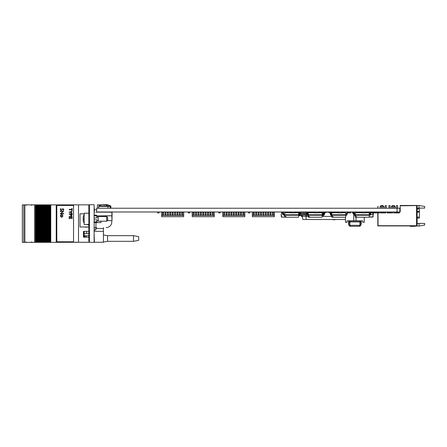 <?xml version="1.0" encoding="UTF-8"?>
<svg xmlns="http://www.w3.org/2000/svg" width="447" height="447" viewBox="0 0 447 447"><rect width="100%" height="100%" fill="white"/><g stroke="black" fill="none" stroke-linecap="round" stroke-linejoin="round"><path stroke-width="0.67" d="M356.136 212.789L356.287 212.18L356.756 212.18M356.136 211.99L355.946 212.789M301.244 215.281L301.541 216.493L302.066 216.303L301.686 216.303L301.434 215.281M299.367 212.18L300.06 212.18M345.481 212.18L342.681 212.18M338.295 212.18L337.004 212.18M333.998 212.18L332.428 212.18M328.696 212.18L326.092 212.18M321.751 212.18L319.354 212.18M315.453 212.18L313.805 212.18M308.413 212.18L307.732 212.18M306.396 215.281L306.396 216.409L308.223 216.409M331.724 216.409L322.326 216.409M333.965 219.7L333.088 219.511M345.481 219.511L302.926 219.511L302.071 216.314L302.345 215.281M353.583 213.118L352.996 213.118M306.396 216.314L302.071 216.314M306.184 219.511L305.944 215.281M332.719 219.7L335.328 219.7L333.926 219.511M360.802 224.964L359.857 224.964L359.857 222.332L360.802 222.332L360.802 224.964L361.193 224.226L360.802 224.964A1.319 1.319 0 0 1 359.483 226.277L350.269 226.277A1.319 1.319 0 0 1 348.956 224.964L348.956 222.332A1.319 1.319 0 0 1 350.269 221.014L359.483 221.014A1.319 1.319 0 0 1 360.802 222.332L360.802 220.829M361.193 220.829L361.193 224.226L361.193 220.829M352.996 213.873L352.996 212.459L352.996 213.873L353.75 213.873L353.75 220.829L362.774 220.829L362.774 222.332L364.277 222.332L364.277 217.208M345.481 217.208L345.481 222.332L346.984 222.332L346.984 220.829L353.75 220.829M345.481 211.99L345.481 212.789M354.387 213.873L355.175 213.873M356.008 220.829L356.008 217.208M356.756 212.789L356.756 211.99L356.756 212.789M348.559 220.829L348.559 224.226L348.939 224.964L349.895 224.964A0.374 0.374 0 0 0 350.269 225.338L350.269 226.277M348.956 220.829L348.956 222.332L349.895 222.332L349.895 224.964M397.042 208.229L96.658 208.229L96.658 211.99L397.042 211.99L397.042 208.229L399.858 208.229L399.858 211.99L397.042 211.99M417.129 208.939L419.387 208.939L419.387 218.063L417.129 218.063M424.65 223.422L424.65 225.059L419.012 226.053L419.012 223.422L424.65 223.422M417.129 206.162L416.565 205.598L416.565 225.713L417.129 225.148L417.129 206.162M419.012 205.469L419.012 208.101L424.65 208.101L424.65 206.464L419.012 205.469L400.21 205.469L400.21 205.788L416.191 205.598L400.4 205.788M419.012 208.101L417.129 208.101M416.191 205.598L416.565 205.598M399.858 211.99L400.21 211.99L400.21 205.788M416.565 225.713L378.028 225.713L378.028 212.928L378.011 225.735L416.191 225.919L377.821 225.919L377.821 212.928M419.012 223.422L417.129 223.422M419.012 226.053L415.598 226.053M415.347 225.919A0.939 0.939 0 0 1 414.782 226.109A0.939 0.939 0 0 0 415.347 225.919A0.939 0.939 0 0 1 414.782 226.109A0.939 0.939 0 0 0 415.347 225.919A0.939 0.939 0 0 1 414.782 226.109A0.939 0.939 0 0 0 415.347 225.919A0.939 0.939 0 0 1 414.782 226.109A0.939 0.939 0 0 0 415.347 225.919A0.939 0.939 0 0 1 414.782 226.109A0.939 0.939 0 0 0 415.101 226.053L415 225.919M392.689 208.229L392.689 205.598L394.198 205.598L395.137 206.542L393.818 206.542M392.689 206.542L391.376 206.542L391.376 208.229M381.414 208.229L381.414 205.598L381.414 208.229L381.414 205.598L382.917 205.598L383.856 206.542L382.543 206.542M381.414 206.542L380.095 206.542L380.095 208.229M396.45 208.229L396.45 205.598L397.579 205.598L397.579 208.229M388.935 208.229L388.935 205.598L390.058 205.598L390.058 208.229M385.174 208.229L385.174 205.598L386.303 205.598L386.303 208.229M392.326 225.931L391.835 225.931M391.807 225.931L392.237 225.931M386.169 225.931L388.968 225.931M377.821 206.358L377.821 208.229L378.011 206.358M415.101 226.053A0.939 0.939 0 0 1 414.782 226.109A0.939 0.939 0 0 0 415.101 226.053A0.939 0.939 0 0 1 414.782 226.109L412.799 226.109A19.741 19.741 0 0 0 410.329 226.266L410.363 226.461A19.741 19.741 0 0 1 412.899 226.299A19.741 19.741 0 0 0 410.363 226.461A19.741 19.741 0 0 1 412.899 226.299L414.967 226.299A0.939 0.939 0 0 0 415.721 225.919A0.939 0.939 0 0 1 414.967 226.299L412.899 226.299A19.741 19.741 0 0 0 410.363 226.461A19.741 19.741 0 0 1 412.899 226.299A19.741 19.741 0 0 0 410.363 226.461A19.741 19.741 0 0 1 412.899 226.299A19.741 19.741 0 0 0 410.363 226.461A19.741 19.741 0 0 1 412.899 226.299A19.741 19.741 0 0 0 410.363 226.461A19.741 19.741 0 0 1 412.899 226.299A19.741 19.741 0 0 0 410.363 226.461A19.741 19.741 0 0 1 412.899 226.299A19.741 19.741 0 0 0 410.363 226.461A19.741 19.741 0 0 1 412.899 226.299A19.741 19.741 0 0 0 410.363 226.461A19.741 19.741 0 0 1 412.899 226.299A19.741 19.741 0 0 0 410.363 226.461A19.741 19.741 0 0 1 412.899 226.299A19.741 19.741 0 0 0 410.363 226.461A19.741 19.741 0 0 1 412.899 226.299A19.741 19.741 0 0 0 410.363 226.461A19.741 19.741 0 0 1 412.899 226.299M414.782 226.109L412.799 226.109M386.364 225.931L387.231 225.931M371.267 212.867L371.692 212.928L371.692 212.459M308.748 212.789L309.626 212.554L309.626 211.99M308.229 212.515L307.933 213.588L308.229 212.515A0.659 0.659 0 0 1 308.871 211.99M307.38 214.152L307.933 214.152A0.659 0.659 0 0 0 308.134 214.124M307.933 213.588L307.452 212.459L307 212.459A0.609 0.609 0 0 0 306.407 211.99M300.049 214.152L300.127 213.795M299.546 214.079A0.659 0.659 0 0 1 299.205 213.627L298.998 212.632L298.155 212.554L298.155 211.99M299.713 213.314L299.551 212.515A0.659 0.659 0 0 0 298.909 211.99M307.536 214.733L307.648 213.588L307.251 213.588M306.692 213.588L300.177 213.588M300.54 211.99A0.609 0.609 0 0 0 299.943 212.47L299.456 214.655L299.943 212.47L299.456 214.655L299.943 212.47L299.456 214.655L299.943 212.47L299.456 214.655L299.943 212.47L299.456 214.655L299.943 212.47L299.456 214.655L299.943 212.47L299.456 214.655L299.943 212.47L299.456 214.655L299.943 212.47L299.456 214.655L298.847 214.767L298.501 217.208L286.65 217.208L284.666 215.817L284.56 215.236L299.317 215.236A0.609 0.609 0 0 0 299.915 214.756L300.54 212.459L305.279 212.459L305.279 211.99M307.1 215.041L300.328 215.281L300.127 214.152L306.815 214.152M341.933 212.554L342.681 212.554L342.681 211.99L342.681 212.554M332.585 212.789L332.613 212.515A0.659 0.659 0 0 0 331.965 211.99M331.674 213.873A0.609 0.609 0 0 1 331.557 213.61L331.35 212.554M333.998 212.459L333.378 212.509M336.82 212.459L338.295 212.459M350.744 211.99L350.744 212.928L347.878 212.928L347.878 212.459M350.325 212.057L348.738 212.057L350.325 211.99M368.144 211.99L370.161 211.99M370.295 212.928L369.121 212.867M367.719 212.789L367.719 211.99M359.673 212.789L359.673 211.99M357.231 211.99L359.254 211.99M356.807 212.789L356.807 211.99M370.161 212.057L368.144 212.057L370.161 212.057M371.837 212.459L371.837 212.928L370.932 212.928L372.452 212.928L372.452 211.99M371.837 212.867L370.943 212.867L371.837 212.867M372.452 212.928L372.737 211.99M369.445 212.867L370.161 212.928M369.133 212.928L369.445 212.928M367.322 212.789L367.322 211.99M367.009 212.789L367.009 211.99M374.614 211.99L374.614 212.928L373.681 212.928L373.681 211.99L373.681 212.928L375.502 212.928L375.502 211.99M377.62 211.99L377.62 212.928L377.005 212.928L377.005 211.99M378.508 211.99L378.508 212.928L379.408 212.928L377.62 212.928M379.408 212.867L378.508 212.867L379.408 212.867M377.005 212.867L375.502 212.867L377.005 212.867M374.614 212.867L373.681 212.867L374.614 212.867M373.999 212.928L373.681 212.928L373.999 212.928M375.502 212.928L377.005 212.928L375.502 212.928M379.408 212.928L379.408 211.99L379.408 212.928M379.129 212.928L379.129 211.99M376.117 212.928L376.117 211.99M382.794 211.99L382.794 212.928L382.174 212.928L382.174 211.99M383.677 211.99L383.677 212.928L382.794 212.928M385.8 211.99L385.8 212.928L386.085 211.99M380.352 211.99L380.352 212.928L382.174 212.928L381.285 212.928L381.285 211.99M385.185 211.99L385.185 212.928L383.677 212.928L385.8 212.928M385.185 212.867L383.677 212.867M382.174 212.867L381.285 212.867M380.671 212.928L380.671 211.99M392.472 212.928L390.969 212.928L392.757 212.928L392.757 211.99L392.757 212.928L390.969 212.867L392.472 212.928M390.969 211.99L390.969 212.928L387.962 212.928L387.962 211.99M387.342 211.99L387.342 212.928L387.029 212.928L387.962 212.928M389.466 212.867L388.851 212.867L389.466 212.867M387.342 212.867L387.029 212.867L387.342 212.867M389.466 211.99L389.466 212.928L388.851 212.928L388.851 211.99M390.354 212.928L390.354 211.99M396.137 211.99L396.137 212.928L395.522 212.928L395.522 211.99M399.149 211.99L399.428 212.928L396.137 212.928M397.64 211.99L397.64 212.928L397.025 212.928L397.025 211.99M397.64 212.867L397.025 212.867L397.64 212.867M395.522 212.867L393.701 212.928L394.634 212.928L393.701 212.928L393.701 211.99L393.701 212.928L395.522 212.867M399.428 212.928L399.428 211.99L399.428 212.928M395.522 212.928L393.701 212.928L395.522 212.928M398.528 212.928L398.528 211.99M331.518 214.767L331.814 212.487A0.609 0.609 0 0 0 331.216 211.99M331.216 212.459L330.534 212.459A0.609 0.609 0 0 0 329.942 211.99M330.462 211.99L330.462 212.286M332.635 212.509L333.998 212.509M336.82 212.509L338.295 212.509M341.681 212.459L341.933 211.99M291.489 211.99L291.489 212.928L292.053 212.928L292.053 211.99M294.305 211.99L294.305 212.928L294.869 212.928L294.869 211.99M292.053 212.912L294.305 212.912M317.711 212.928L318.275 212.928L317.711 212.928M314.889 212.928L314.889 211.99L314.889 212.928M315.453 211.99L315.453 212.912L317.711 212.912L317.711 211.99M338.86 212.912L341.117 212.912M338.295 211.99L338.295 212.928L338.86 212.928L338.86 211.99M341.117 211.99L341.117 212.928L341.681 212.928L341.681 211.99M365.082 211.99L365.082 212.928L364.517 212.928L364.517 211.99M361.701 211.99L361.701 212.928L362.266 212.928L362.266 211.99M362.266 212.912L364.517 212.912M159.048 211.99L159.048 212.928L157.635 212.928L157.635 211.99M189.69 211.99L189.69 212.928L188.276 212.928L188.276 211.99M220.153 211.99L220.153 212.928L218.739 212.928L218.739 211.99M249.772 211.99L249.772 212.928L248.364 212.928L248.364 211.99M285.348 212.074L283.174 212.074L285.348 212.074M281.962 212.515L282.554 213.141L282.554 213.996A0.564 0.564 0 0 0 283.119 214.56L283.409 214.56L283.119 214.56M283.934 214.56L284.555 214.56L283.934 214.56M281.699 212.18L281.325 214.621L281.554 217.069L284.845 217.069M281.135 214.621L281.347 216.896L281.325 214.621M282.599 217.119L284.091 217.119L282.599 217.069M281.398 217.119L284.851 217.119L281.398 217.119M369.166 216.896L373.111 216.879L373.111 214.621L372.927 217.069L369.133 217.069M372.737 212.18L373.111 212.18L373.111 214.621L373.111 212.18L373.111 214.56L373.111 212.18L372.737 212.347M372.927 216.896L373.111 214.621M372.927 212.347L372.927 214.621L370.552 214.621M369.915 214.621L369.434 214.621M365.082 212.18L367.009 212.18M367.322 212.18L367.719 212.18M369.451 217.119L368.948 217.119L369.451 217.119M369.317 217.119L368.948 217.119L369.317 217.119M373.301 214.56L373.301 213.996L373.301 214.56M373.301 213.141L373.301 213.996L373.301 213.141M373.301 212.666L373.301 212.99L373.301 212.666M372.044 212.928L372.608 212.928L372.044 212.928M370.937 212.912L371.267 212.912M313.805 212.789L313.805 211.99L313.805 212.789M310.425 212.789L310.425 211.99L310.425 212.789M310.989 212.789L310.989 211.99M313.241 212.789L313.241 211.99M322.941 212.912L323.304 212.912M323.863 212.912L324.008 212.476M321.751 211.99L321.751 212.789M354.555 212.928L354.555 211.99L354.555 212.928M353.99 211.99L353.99 212.269M352.996 212.912L353.538 212.912L352.996 212.912M289.868 212.789L289.868 211.99L289.868 212.789M286.482 212.789L286.482 211.99L286.482 212.789M287.047 212.789L287.047 211.99M289.304 212.789L289.304 211.99M284.784 212.928L284.784 211.99L284.784 212.928M285.348 211.99L285.348 212.789M295.875 212.588L295.875 211.99L295.875 212.588M286.158 212.789L286.158 211.99M285.594 212.789L285.594 211.99M337.004 212.459L337.004 211.99M319.354 212.789L319.354 211.99M318.789 211.99L318.789 212.789M333.998 212.789L333.998 211.99M334.563 212.789L334.563 211.99M336.82 212.789L336.82 211.99M308.072 213.286L307.888 212.47A0.609 0.609 0 0 0 307.29 211.99M324.824 212.571L324.338 214.756A0.609 0.609 0 0 1 323.74 215.236A0.609 0.609 0 0 0 324.338 214.756L324.963 212.459M323.879 214.655L324.366 212.47A0.609 0.609 0 0 1 324.366 212.459L323.74 214.767L323.449 214.767L323.941 212.571L326.092 212.459L326.092 211.99L326.092 212.459L325.204 212.459L325.204 211.99M323.74 215.236L323.27 215.068M323.103 213.811L322.924 212.789L322.036 212.789L322.382 214.767L308.1 214.767L308.447 212.789L315.453 212.789M305.279 212.459L306.541 212.571L307.033 214.756A0.609 0.609 0 0 0 307.625 215.236L308.1 215.236L308.201 215.817L310.184 217.208L322.036 217.208L322.382 215.236L323.27 215.236L323.164 215.817L322.158 216.527M307.916 214.767A0.609 0.609 0 0 1 307.916 214.756L307.782 214.152M282.968 212.571L283.454 214.756A0.609 0.609 0 0 0 284.052 215.236L284.521 215.236L284.868 217.208L286.65 217.208M299.278 214.767L299.903 212.47A0.609 0.609 0 0 1 300.501 211.99M299.417 214.655L299.903 212.47L299.417 214.655M294.869 212.789L298.501 212.789L298.847 214.767L284.56 214.767L284.912 212.789L284.521 214.767M283.957 214.655L283.465 212.47L283.957 214.655L283.465 212.47L283.957 214.655L283.465 212.47L283.957 214.655L283.465 212.47L283.957 214.655L283.465 212.47L283.957 214.655L283.465 212.47L283.957 214.655L283.465 212.47L283.957 214.655L283.465 212.47L283.957 214.655L283.465 212.47L283.957 214.655L284.56 214.767L284.56 215.236L284.091 215.236A0.609 0.609 0 0 1 283.493 214.756L283.007 212.571L281.699 212.459L281.699 211.99M306.463 212.571L306.955 214.756A0.609 0.609 0 0 0 307.547 215.236L308.017 215.236L308.369 217.208L310.184 217.208M305.2 211.99L305.2 212.459M307.547 215.236L308.017 215.236L307.547 215.236M308.447 212.789L308.017 214.767M322.773 214.767L323.399 212.47A0.609 0.609 0 0 1 323.997 211.99M322.913 214.655L323.399 212.47L322.913 214.655M328.696 211.99L328.696 212.459L330.082 212.571L330.568 214.756A0.609 0.609 0 0 0 331.166 215.236L331.635 215.236L331.735 215.817L333.719 217.208L331.864 217.208L331.518 215.236L331.048 215.236A0.609 0.609 0 0 1 330.45 214.756L329.825 212.459M346.274 214.767L346.9 212.47A0.609 0.609 0 0 1 347.498 211.99M346.414 214.655L346.9 212.47L346.414 214.655M331.864 212.789L338.295 212.789M353.951 214.756L353.326 212.459L353.951 214.756A0.609 0.609 0 0 0 354.544 215.236L355.013 215.236L355.365 217.208L369.11 217.208L369.457 214.767L355.169 214.767L355.516 212.789L361.701 212.789M354.544 215.236L355.013 215.236L354.544 215.236M355.516 212.789L355.013 214.767M357.254 217.208L355.276 215.817L355.169 215.236L354.7 215.236A0.609 0.609 0 0 1 354.102 214.756L353.616 212.571L352.197 212.459L352.197 211.99M352.348 211.99L352.197 212.459M369.77 214.767L370.395 212.47A0.609 0.609 0 0 1 370.993 211.99M369.909 214.655L370.395 212.47L369.909 214.655M183.689 215.376L183.689 216.689L161.635 216.689L161.635 215.376L183.689 215.376L183.689 211.99M161.635 215.376L161.635 211.99M162.641 212.37L163.585 212.37L163.585 215.163L162.641 215.163L162.641 211.99L162.641 212.37L163.585 212.37L163.585 211.99L163.585 212.37M165.971 212.66L165.971 215.163L165.032 214.873L165.032 211.99L165.032 212.66L165.971 212.66L165.971 211.99L165.971 212.66M165.032 214.873L165.032 215.163L165.971 214.873M165.032 212.37L165.971 212.37L165.032 212.37M167.418 212.37L168.357 212.37L168.357 215.163L167.418 215.163L167.418 211.99M168.357 212.37L168.357 211.99M170.748 215.163L169.804 215.163L169.804 212.37L170.748 212.37L170.748 215.163M169.804 212.37L170.748 212.37L170.748 211.99L170.748 212.37M172.196 212.37L173.134 212.37L173.134 215.163L172.196 215.163L172.196 211.99M173.134 212.37L173.134 211.99M175.52 215.163L174.581 215.163L175.52 215.163L175.52 214.873L174.581 215.163L174.581 212.66L175.52 212.66L175.52 214.873L174.581 215.163M177.906 212.66L177.906 215.163L176.967 214.873L176.967 211.99L176.967 212.37L177.906 212.37L176.967 212.66M176.967 214.873L176.967 215.163L177.906 214.873M177.906 212.37L177.906 211.99L177.906 212.37M179.353 212.37L180.297 212.37L180.297 215.163L179.353 215.163L179.353 212.37L180.297 212.37M182.683 212.66L182.683 215.163L181.745 214.873L181.745 211.99L181.745 212.66L182.683 212.66L182.683 211.99L182.683 212.66M181.745 214.873L181.745 215.163L182.683 214.873M181.745 212.37L182.683 212.37L181.745 212.37M165.032 215.163L165.971 215.163M176.967 215.163L177.906 215.163M181.745 215.163L182.683 215.163M174.581 211.99L174.581 212.37L175.52 212.37L175.52 211.99M214.258 215.376L214.258 216.689L192.204 216.689L192.204 215.376L214.258 215.376L214.258 211.99M192.204 215.376L192.204 211.99M193.21 212.37L194.149 212.37L194.149 215.163L193.21 215.163L194.149 215.163L193.21 214.873L193.21 211.99M193.21 214.873L193.21 215.163L194.149 214.873M194.149 212.37L194.149 211.99M195.596 212.37L196.54 212.37L196.54 215.163L195.596 215.163L195.596 211.99M196.54 212.37L196.54 211.99M197.987 212.37L198.926 212.37L198.926 215.163L197.987 214.873L197.987 211.99L197.987 212.37L198.926 212.37L198.926 211.99L198.926 212.37M197.987 214.873L197.987 215.163L198.926 214.873M200.373 212.37L201.312 212.37L201.312 215.163L200.373 215.163L200.373 211.99M201.312 212.37L201.312 211.99M203.698 212.66L203.698 215.163L202.759 214.873L202.759 211.99L202.759 212.66L203.698 212.66L203.698 211.99L203.698 212.66M202.759 214.873L202.759 215.163L203.698 214.873M202.759 212.37L203.698 212.37L202.759 212.37M205.145 212.37L205.145 211.99L205.145 212.37L206.089 212.37L206.089 215.163L205.145 215.163L205.145 212.37L206.089 212.37M208.475 212.66L208.475 215.163L207.537 215.163L207.537 211.99L207.537 212.66L208.475 212.66L208.475 211.99L208.475 212.66M207.537 212.37L208.475 212.37L207.537 212.37M209.922 212.37L210.861 212.37L209.922 212.37L209.922 211.99L209.922 212.37M210.861 212.66L210.861 214.873L209.922 214.873L209.922 212.66L210.861 212.66M210.861 215.163L209.922 214.873M213.247 215.163L212.308 215.163L212.308 212.37L213.247 212.37L213.247 215.163M212.308 212.37L213.247 212.37L213.247 211.99L213.247 212.37M197.987 215.163L198.926 215.163M202.759 215.163L203.698 215.163M244.822 215.376L244.822 216.689L222.774 216.689L222.774 215.376L244.822 215.376L244.822 211.99M222.774 215.376L222.774 211.99M224.718 212.66L224.718 215.163L223.779 214.873L223.779 211.99L223.779 212.37L224.718 212.37L223.779 212.66M223.779 214.873L223.779 215.163L224.718 214.873M224.718 212.37L224.718 211.99L224.718 212.37M226.165 212.37L226.165 211.99L226.165 212.37L227.104 212.37L227.104 215.163L226.165 215.163L226.165 212.37L227.104 212.37M228.551 215.163L228.551 214.873L229.49 215.163L228.551 215.163L229.49 215.163L229.49 212.66L228.551 212.66L228.551 214.873L229.49 214.873M228.551 212.37L229.49 212.37L229.49 211.99L229.49 212.66L228.551 212.37M230.937 212.37L231.881 212.37L230.937 212.37L230.937 211.99L230.937 212.37M231.881 212.66L231.881 214.873L230.937 214.873L230.937 212.66L231.881 212.66M230.937 214.873L231.881 215.163M234.267 215.163L233.328 215.163L233.328 212.66L234.267 212.66L234.267 215.163M233.328 212.37L234.267 212.37L234.267 211.99L234.267 212.66L233.328 212.37M235.714 212.37L236.653 212.37L235.714 212.37L235.714 211.99L235.714 212.37M236.653 212.66L236.653 214.873L235.714 214.873L235.714 212.66L236.653 212.66M235.714 215.163L235.714 214.873L236.653 215.163L235.714 214.873M239.039 215.163L238.1 215.163L238.1 212.37L239.039 212.37L239.039 215.163M238.1 212.37L239.039 212.37L239.039 211.99L239.039 212.37M240.492 212.37L241.43 212.37L241.43 215.163L240.492 215.163L240.492 211.99L240.492 212.37L241.43 212.37L241.43 211.99L241.43 212.37M242.877 215.163L242.877 214.873L243.816 215.163L242.877 215.163L243.816 215.163L243.816 212.66L242.877 212.66L242.877 214.873L243.816 214.873M242.877 211.99L242.877 212.37L243.816 212.37L243.816 211.99M243.816 212.66L243.816 212.37L243.816 212.66M223.779 215.163L224.718 215.163M274.385 215.376L274.385 216.689L252.337 216.689L252.337 215.376L274.385 215.376L274.385 211.99M252.337 215.376L252.337 211.99M253.343 215.163L253.343 214.873L254.282 215.163L253.343 215.163L254.282 215.163L254.282 212.66L253.343 212.37L254.282 212.66M254.282 214.873L253.343 214.873L253.343 212.66M253.343 212.37L253.343 211.99M254.282 212.37L254.282 211.99M255.729 212.37L256.667 212.37L256.667 215.163L255.729 215.163L255.729 211.99M256.667 212.37L256.667 211.99M258.115 212.37L258.115 211.99L258.115 212.37L259.059 212.37L259.059 215.163L258.115 215.163L258.115 212.37L259.059 212.37M260.506 212.37L261.445 212.37L261.445 215.163L260.506 215.163L260.506 211.99M261.445 212.37L261.445 211.99M263.831 212.66L263.831 215.163L262.892 215.163L262.892 211.99L262.892 212.37L263.831 212.37L262.892 212.66M263.831 212.37L263.831 211.99L263.831 212.37M265.278 212.37L265.278 211.99L265.278 212.37L266.222 212.37L266.222 215.163L265.278 215.163L265.278 212.37L266.222 212.37M268.608 212.66L268.608 215.163L267.669 214.873L267.669 212.66L268.608 212.66L268.608 211.99L268.608 212.66M267.669 212.37L268.608 212.37L267.669 212.37M270.055 212.37L270.994 212.37L270.055 212.37L270.055 211.99L270.055 212.37M270.994 212.66L270.994 214.873L270.055 214.873L270.055 212.66L270.994 212.66M270.055 214.873L270.994 215.163M273.38 215.163L272.441 215.163L272.441 212.66L273.38 212.66L273.38 215.163M272.441 212.37L273.38 212.37L273.38 211.99L273.38 212.66L272.441 212.37M268.608 215.163L267.669 215.163L268.608 214.873M301.669 212.459L301.669 211.99M284.912 212.789L291.489 212.789M283.465 212.47A0.609 0.609 0 0 0 282.873 211.99M281.744 212.459L281.744 211.99M307.625 215.236L322.382 215.236L322.382 214.767L322.991 214.655L323.483 212.47A0.609 0.609 0 0 1 324.075 211.99M322.991 214.655L323.483 212.47M307 212.47L307.491 214.655L307 212.47L307.491 214.655L307 212.47L307.491 214.655L307 212.47L307.491 214.655L307 212.47L307.491 214.655L307 212.47L307.491 214.655L307 212.47L307.491 214.655L307 212.47L307.491 214.655L308.1 214.767L308.1 215.236M317.711 212.789L322.036 212.789M322.382 215.236L322.857 215.236A0.609 0.609 0 0 0 323.449 214.756M333.719 217.208L345.57 217.208L345.922 215.236L346.391 215.236A0.609 0.609 0 0 0 346.989 214.756L347.475 212.571L348.738 212.459L348.738 211.99M331.026 214.655L330.54 212.47L331.026 214.655L330.54 212.47L331.026 214.655L330.54 212.47L331.026 214.655L330.54 212.47L331.026 214.655L330.54 212.47L331.026 214.655L330.54 212.47L331.026 214.655L330.54 212.47L331.026 214.655L330.54 212.47L331.026 214.655L330.54 212.47L331.026 214.655L331.635 214.767L331.635 215.236L345.922 215.236L345.922 214.767L346.526 214.655L347.017 212.47A0.609 0.609 0 0 1 347.615 211.99M346.526 214.655L347.017 212.47L346.526 214.655M328.813 212.459L328.813 211.99M341.681 212.789L345.57 212.789L345.922 214.767L331.635 214.767L331.981 212.789M369.926 215.236L369.457 215.236L369.926 215.236A0.609 0.609 0 0 0 370.524 214.756L371.01 212.571L372.278 212.459L372.278 211.99M365.082 212.789L369.11 212.789L369.457 214.767L369.926 214.767L370.552 212.47A0.609 0.609 0 0 1 371.15 211.99M370.066 214.655L370.552 212.47M369.457 215.236L355.169 215.236L355.169 214.767L354.56 214.655L354.074 212.47A0.609 0.609 0 0 0 353.476 211.99M354.56 214.655L354.074 212.47L354.7 214.767M89.422 242.352L89.422 204.754L94.121 204.754L94.121 242.352L85.109 242.257M89.422 241.319L88.858 241.319L88.858 205.788L89.422 205.788M88.858 205.788L88.858 205.223L88.875 205.788M98.323 228.534L103.425 228.534L103.425 227.596M94.121 206.916L94.401 209.738L96.658 209.738M94.401 239.815L94.121 239.815M97.412 208.229L97.412 204.849L101.234 204.849M95.809 228.534L103.425 228.534L103.425 242.257L94.401 242.257L94.121 233.423M78.516 242.257L78.516 204.849L73.537 204.849L73.537 242.257L89.422 242.257M88.858 231.356L83.5 231.356L83.5 237.184L88.858 237.184M78.516 204.849L89.422 204.849M86.64 231.356L86.64 233.423L84.405 233.423C87.109 233.423 87.109 233.423 84.405 233.423L88.858 233.423M94.401 229.942L94.121 231.356L103.425 231.356M112.018 218.572L112.074 211.99M133.502 235.675L133.502 241.319L138.671 240.38L138.671 236.619L133.502 235.675L107.559 235.675L103.425 234.926M133.502 241.319L107.559 241.319L107.559 235.675M94.401 209.738L94.401 212.18M74.984 242.257L49.002 242.352L49.002 204.866L48.36 204.866L48.36 242.352L48.371 204.866L48.058 204.866L48.058 242.352L48.08 204.866M49.002 242.352L48.835 204.866L48.84 242.352L48.08 242.352M48.058 242.352L47.499 242.352L47.499 204.866L48.058 204.866M47.499 242.352L46.868 242.352L46.874 204.866L47.332 204.866L47.337 242.352L47.499 204.866M46.857 204.866L46.857 242.352L46.868 204.866L46.561 204.866L46.577 242.352L46.561 204.866L45.84 204.866L45.84 242.352L45.834 204.866L45.058 204.866L45.058 242.352L45.08 204.866M46.857 242.352L45.37 242.352L45.37 204.866L45.08 242.352M45.058 242.352L44.504 242.352L44.504 204.866L45.058 204.866M44.504 242.352L43.577 242.352L43.577 204.866L43.873 204.866L43.856 242.352L43.873 204.866L44.331 204.866L44.337 242.352L44.504 204.866M41.504 242.352L41.504 204.866L42.079 204.866L42.079 242.352L42.37 242.352L42.359 204.866L42.37 242.352L43.56 242.352L43.56 204.866L42.839 204.866L42.839 242.352L42.834 204.866L42.057 204.866L42.057 242.352L41.331 242.352L41.331 204.866L40.56 204.866L40.56 242.352L40.576 204.866L39.839 204.866L39.839 242.352L39.833 204.866L39.057 204.866L39.057 242.352L39.079 204.866M41.504 204.866L41.336 242.352L40.873 242.352L40.873 204.866L40.856 242.352L39.37 242.352L39.37 204.866L39.079 242.352M39.057 242.352L38.503 242.352L38.503 204.866L39.057 204.866M38.503 242.352L37.576 242.352L37.576 204.866L37.872 204.866L37.855 242.352L37.872 204.866L38.33 204.866L38.336 242.352L38.503 204.866M37.576 242.352L37.576 204.866M37.559 242.352L37 242.352L37 204.866L37.559 204.866M37 204.866L37 242.352M36.833 242.352L36.369 242.352L36.369 204.866L36.833 204.866M36.369 242.352L36.056 242.352L36.056 204.866L36.369 204.866M22.35 204.866L22.35 242.352L22.35 204.866L36.056 204.866M34.626 204.866L34.626 242.352L36.056 242.352M24.887 204.866L24.887 242.352L34.626 242.352M22.35 242.352L23.814 242.352L23.814 204.866L23.82 242.352L24.887 242.352M79.298 242.257L84.159 242.257M74.984 242.352L78.175 242.257M73.537 204.866L56.233 204.866L56.233 242.352M56.266 242.352L56.266 204.866M50.422 242.352L50.422 204.866L56.233 204.866M50.422 204.866L50.332 242.352M49.868 242.352L49.868 204.866L50.332 204.866M49.561 242.352L49.561 204.866L49.868 204.866M49.002 204.866L49.561 204.866M88.858 235.77L86.109 235.77L86.109 237.184M85.109 237.184L85.109 235.77L86.109 235.77M85.109 235.77L84.416 235.77M84.388 242.257L85.109 242.352M84.388 237.184L84.416 235.357M60.155 209.487L60.915 208.425L60.513 209.487L61.099 210.168L62.993 208.648L63.804 209.509L63.217 210.436L63.452 209.47L63.01 208.961L61.094 210.481L60.155 209.487M61.094 210.481L63.01 208.961M69.542 218.717L69.201 218.717L69.201 216.577L72.096 216.577L72.096 218.644L71.755 218.644L71.755 216.951L70.855 216.951L70.855 218.533L70.52 218.533L70.52 216.951L69.542 216.951L69.542 218.717L69.542 216.951L70.52 216.951M73.537 205.43A0.939 0.939 -90 0 0 73.487 205.43L57.741 205.43A0.939 0.939 -90 0 0 56.803 206.369L56.803 240.849A0.939 0.939 -90 0 0 57.741 241.788L73.487 241.788A0.939 0.939 -90 0 0 73.537 241.788A0.939 0.939 -90 0 1 73.515 241.788L73.487 241.788M72.096 210.744L71.755 210.744L71.755 209.766L69.201 209.766L69.201 209.392L71.755 209.392L71.755 208.447L72.096 208.447L72.096 210.744L72.096 208.447M61.507 214.588L62.407 214.934L62.826 215.901L62.407 216.868L61.507 217.22L60.2 215.901L61.507 214.588L62.407 214.934L62.826 215.901L62.407 216.868L61.507 217.22M72.096 210.811L72.096 211.28L70.743 212.157L72.096 213.046L72.096 213.498L70.375 212.325L69.207 212.325L69.201 211.945L70.408 211.945L72.096 210.811L72.096 211.28L70.743 212.157L72.096 213.046L72.096 213.498M71.755 209.766L69.207 209.766M69.207 209.392L71.755 209.392M72.096 213.828L72.096 214.929L71.252 216.046L70.369 214.951L70.369 214.202L69.207 214.202L69.201 213.828L72.096 213.828L72.096 214.929L71.257 216.046M72.096 216.577L72.096 218.644M71.755 216.951L70.855 216.951L70.855 218.533M60.915 208.425L60.513 209.487L61.099 210.168M62.993 208.648L63.809 209.509L63.217 210.431M62.971 211.504L60.244 211.504L60.244 211.191L63.72 211.191L60.982 213.56L63.72 213.56L63.72 213.873L60.244 213.873L62.971 211.504L60.244 211.504M57.764 241.788L73.515 241.788M69.201 211.945L70.408 211.945M70.375 212.325L69.201 212.325M63.714 213.56L63.714 213.873M63.714 211.191L60.982 213.56M61.507 214.895L60.513 215.901L61.507 216.907M71.755 214.202L70.704 214.202L71.246 215.672L71.755 214.202L70.704 214.202L71.241 215.672M70.369 214.202L69.201 214.202M62.513 215.901L61.502 214.895L60.513 215.901L61.502 216.907L62.513 215.901M93.931 222.092L96.938 221.5L96.938 222.332L94.121 222.774M84.159 218.851L84.159 224.495L88.858 224.495L88.858 213.213L84.159 213.213L84.159 218.851M94.121 214.934L96.938 215.376L96.938 216.208L93.931 215.61M94.121 217.912L96.938 217.912L96.938 216.208M96.938 221.5L96.938 219.79L94.121 219.79M84.159 214.521A9.029 8.918 90 0 0 83.097 218.063L83.36 218.108A9.007 8.895 90 0 0 83.36 219.6L83.097 219.639A9.029 8.918 90 0 0 84.159 223.182M107.654 218.851L107.654 220.265L106.716 221.204L106.716 216.504L107.654 217.443L107.654 218.851M106.716 216.504L98.256 216.504L98.256 221.204L106.716 221.204M104.821 204.698A7.487 6.934 -90 0 1 105.09 204.648L105.514 204.648A7.487 2.822 90 0 1 105.978 204.927A7.426 6.157 142.9 0 1 107.269 204.927A7.487 2.822 -90 0 0 106.805 204.648L106.794 204.899M106.805 204.648L106.984 204.648A7.487 6.934 -90 0 1 107.621 204.776A7.487 6.934 -90 0 1 108.124 204.927M106.799 204.709A7.487 6.934 90 0 0 106.459 204.648L106.034 204.648M98.642 208.229L98.821 206.056L110.275 206.056M102.139 204.748L102.134 204.648A7.487 6.934 90 0 0 101.491 204.776A7.487 6.934 90 0 0 100.988 204.927A7.426 2.503 -118.3 0 1 101.514 204.927A7.487 6.934 -90 0 1 102.659 204.648L103.078 204.648A7.487 2.822 90 0 1 103.548 204.927A7.426 6.157 142.9 0 1 104.833 204.927A7.487 2.822 -90 0 0 104.369 204.648L104.363 204.899M104.369 204.648L104.548 204.648A7.487 6.934 -90 0 1 105.185 204.776A7.487 6.934 -90 0 1 105.693 204.927M104.369 204.709A7.487 6.934 90 0 0 104.022 204.648L104.006 204.899M104.022 204.648L103.598 204.648M110.275 206.274L110.275 205.899L110.727 205.899L110.727 206.274M86.433 226.975L85.193 226.975M88.858 226.975L80.019 226.975L80.019 213.817L84.159 213.817M96.938 215.94L111.979 215.75L111.789 212.18L99.385 211.99M95.809 212.18L99.385 212.18M102.966 212.18L100.134 212.18L102.966 211.99M106.548 212.18L103.715 212.18L106.548 211.99M110.124 212.18L107.297 212.18L110.124 211.99M110.878 212.18L111.789 212.18L110.878 211.99M111.951 215.94L112.018 220.639L111.789 215.94M95.976 227.596L96.753 227.596M106.151 227.596A5.638 5.638 0 0 0 111.789 221.952L111.789 220.639M111.951 220.639L107.28 220.639M95.809 227.691L94.121 227.691L94.306 229.942L95.809 229.942L95.999 222.477M86.657 227.16L87.679 227.16L86.657 227.16M85.193 227.16L85.668 227.16M110.124 208.229L110.124 206.274L110.878 206.274L110.878 208.229M298.78 215.627L301.328 215.633M301.524 215.633L302.25 215.633M88.858 224.869L87.606 224.869L87.243 224.495M100.961 221.204L100.961 222.612L95.999 222.612M359.483 226.277L359.483 225.338A0.374 0.374 0 0 0 359.857 224.964M350.269 225.338L359.483 225.338M359.857 222.332A0.374 0.374 0 0 0 359.483 221.952L350.269 221.952A0.374 0.374 0 0 0 349.895 222.332M359.483 221.014L359.483 221.952M350.269 221.952L350.269 221.014M417.129 211.442L419.387 211.442M419.387 212.101L417.129 212.101M417.129 217.125L419.387 217.125M367.719 212.347L367.322 212.347M367.009 212.347L365.082 212.347M163.585 212.66L162.641 212.66M162.641 214.873L163.585 214.873M168.357 212.66L167.418 212.66M167.418 214.873L168.357 214.873M169.804 214.873L170.748 214.873M170.748 212.66L169.804 212.66M173.134 212.66L172.196 212.66M172.196 214.873L173.134 214.873M180.297 212.66L179.353 212.66M179.353 214.873L180.297 214.873M194.149 212.66L193.21 212.66M196.54 212.66L195.596 212.66M195.596 214.873L196.54 214.873M198.926 212.66L197.987 212.66M201.312 212.66L200.373 212.66M200.373 214.873L201.312 214.873M206.089 212.66L205.145 212.66M205.145 214.873L206.089 214.873M207.537 214.873L208.475 214.873M212.308 214.873L213.247 214.873M213.247 212.66L212.308 212.66M227.104 212.66L226.165 212.66M226.165 214.873L227.104 214.873M233.328 214.873L234.267 214.873M238.1 214.873L239.039 214.873M239.039 212.66L238.1 212.66M241.43 212.66L240.492 212.66M240.492 214.873L241.43 214.873M256.667 212.66L255.729 212.66M255.729 214.873L256.667 214.873M259.059 212.66L258.115 212.66M258.115 214.873L259.059 214.873M261.445 212.66L260.506 212.66M260.506 214.873L261.445 214.873M262.892 214.873L263.831 214.873M266.222 212.66L265.278 212.66M265.278 214.873L266.222 214.873M272.441 214.873L273.38 214.873M46.002 242.352L46.002 204.866M43.001 242.352L43.001 204.866M40.001 242.352L40.001 204.866M35.553 242.352L35.553 204.866M35.469 242.352L35.469 204.866M50.774 242.352L50.774 204.866M84.159 237.184L84.159 231.356M101.491 204.776A7.521 7.521 0 0 0 98.821 206.056L98.642 206.419L110.124 206.419M296.037 212.789A1.754 1.754 -135 0 0 294.953 212.157A1.754 1.754 0 0 1 296.059 212.789A1.754 1.754 -135 0 0 294.953 212.146L294.953 212.789M87.606 224.869L87.606 224.495M395.137 206.542L395.137 208.229M392.315 205.598L391.376 206.542M383.856 206.542L383.856 208.229M381.04 205.598L380.095 206.542M393.818 205.598L393.818 208.229M382.543 205.598L382.543 208.229M107.559 241.319L103.425 242.067M26.278 205.335L25.809 204.866M31.541 205.335L32.011 204.866M31.541 241.883L32.011 242.352M26.278 241.883L25.809 242.352M96.938 220.734L98.256 220.734M96.938 216.974L98.256 216.974M108.04 208.229L107.861 206.056A7.521 7.521 0 0 0 105.185 204.776M108.04 206.419L107.861 206.056L108.04 206.419M110.275 206.045A7.521 7.521 0 0 0 107.621 204.776M98.642 206.419L98.821 206.056M100.899 215.94L100.899 216.504M105.783 215.94L105.783 216.504M298.155 212.157A1.754 1.754 0 0 0 297.104 212.789M301.669 212.129L305.2 212.135"/></g></svg>
